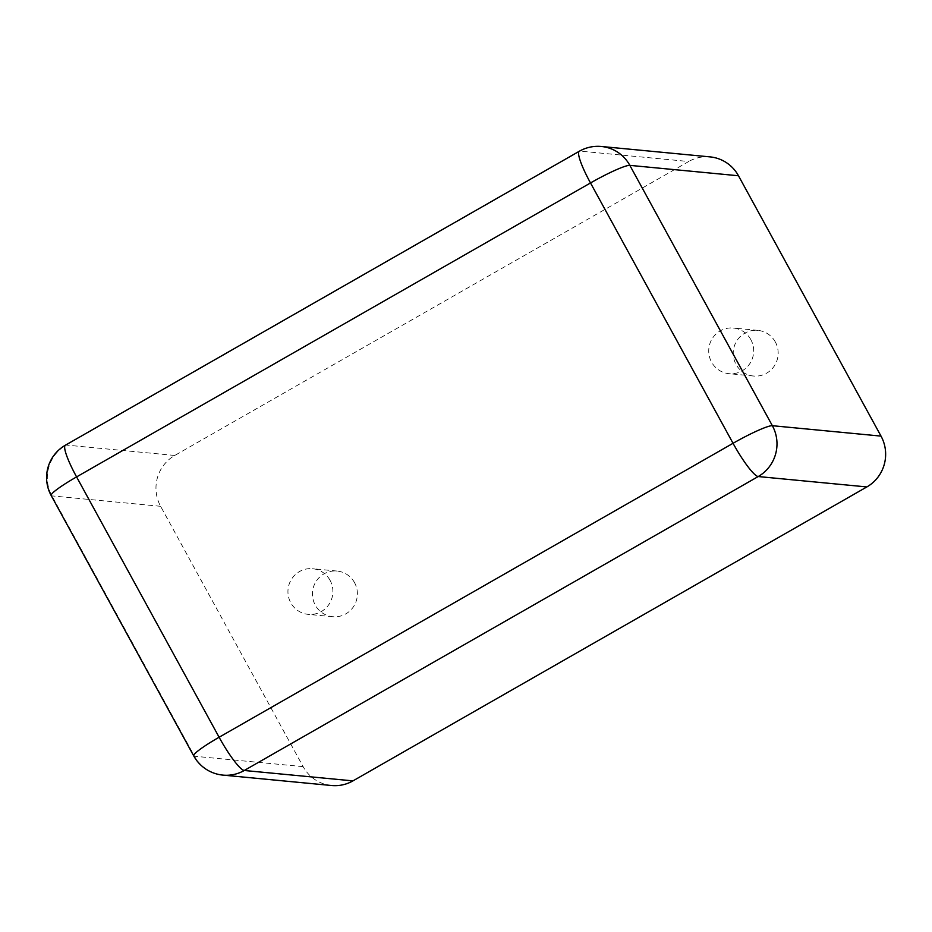 <?xml version="1.0" encoding="UTF-8"?>
<svg xmlns="http://www.w3.org/2000/svg" width="932" height="932" viewBox="0 0 932 932"><rect width="100%" height="100%" fill="white"/><g stroke="black" fill="none" stroke-linecap="round" stroke-linejoin="round"><path stroke-width="0.7" stroke-dasharray="4.66 3.5" d="M331.559 785.513A37.338 36.604 -84.5 0 1 303.133 766.64L160.607 506.297A37.338 36.604 95.5 0 1 174.762 455.457L688.69 161.516L580.042 151.112A37.338 36.604 95.5 0 1 601.408 146.487M710.056 156.891A37.338 36.604 -84.5 0 0 688.69 161.516M330.056 580.31A22.927 22.473 -84.5 0 0 288.046 589.397A22.927 22.473 -84.5 0 0 329.217 604.029A22.927 22.473 -84.5 0 0 330.056 580.31M750.842 339.632A22.927 22.473 -84.5 0 0 708.833 348.719A22.927 22.473 -84.5 0 0 750.004 363.352A22.927 22.473 -84.5 0 0 750.842 339.632M354.544 582.651A22.927 22.473 -84.5 0 0 312.535 591.738A22.927 22.473 -84.5 0 0 353.706 606.371A22.927 22.473 -84.5 0 0 354.544 582.651M775.331 341.974A22.927 22.473 -84.5 0 0 733.321 351.061A22.927 22.473 -84.5 0 0 774.492 365.693A22.927 22.473 -84.5 0 0 775.331 341.974M303.133 766.64L194.485 756.236L51.947 495.894A37.338 36.604 95.5 0 1 66.114 445.065L580.042 151.112A37.338 6.07 -119.8 0 0 579.32 151.24M160.607 506.297L51.947 495.894A37.338 4.206 151.3 0 1 51.178 495.533M222.911 775.109A37.338 36.604 95.5 0 1 194.485 756.236A37.338 4.206 151.3 0 1 193.716 755.875M174.762 455.457L66.114 445.065A37.338 6.07 -119.8 0 0 65.391 445.193M337.093 571.06L312.604 568.718M332.724 616.704L308.236 614.363M757.879 330.382L733.391 328.041M753.51 376.027L729.022 373.685"/><path stroke-width="1.4" d="M331.559 785.513A37.338 36.604 -84.5 0 0 352.937 780.888L866.853 486.935L758.205 476.543L244.277 770.484A37.338 36.604 95.5 0 1 222.911 775.109L331.559 785.513M738.482 175.764L629.834 165.36A37.338 36.604 95.5 0 0 601.408 146.487L710.056 156.891A37.338 36.604 -84.5 0 1 738.482 175.764L881.02 436.106A37.338 36.604 95.5 0 1 866.853 486.935M352.937 780.888L244.277 770.484A37.338 6.07 60.2 0 1 219.113 737.247L76.587 476.904A37.338 4.206 151.3 0 0 51.178 495.533L193.716 755.875A37.338 37.338 0 0 0 222.911 775.109M51.178 495.533A37.338 37.338 0 0 1 65.391 445.193A37.338 6.07 -119.8 0 0 76.587 476.904L590.504 182.952L733.041 443.294L219.113 737.247A37.338 4.206 151.3 0 0 193.716 755.875M65.391 445.193L579.32 151.24A37.338 6.07 -119.8 0 0 590.504 182.952A37.338 4.206 -28.7 0 1 629.834 165.36L772.36 425.703A37.338 36.604 95.5 0 1 758.205 476.543A37.338 6.07 60.2 0 1 733.041 443.294A37.338 4.206 -28.7 0 1 772.36 425.703L881.02 436.106M601.408 146.487A37.338 37.338 0 0 0 579.32 151.24"/></g></svg>
